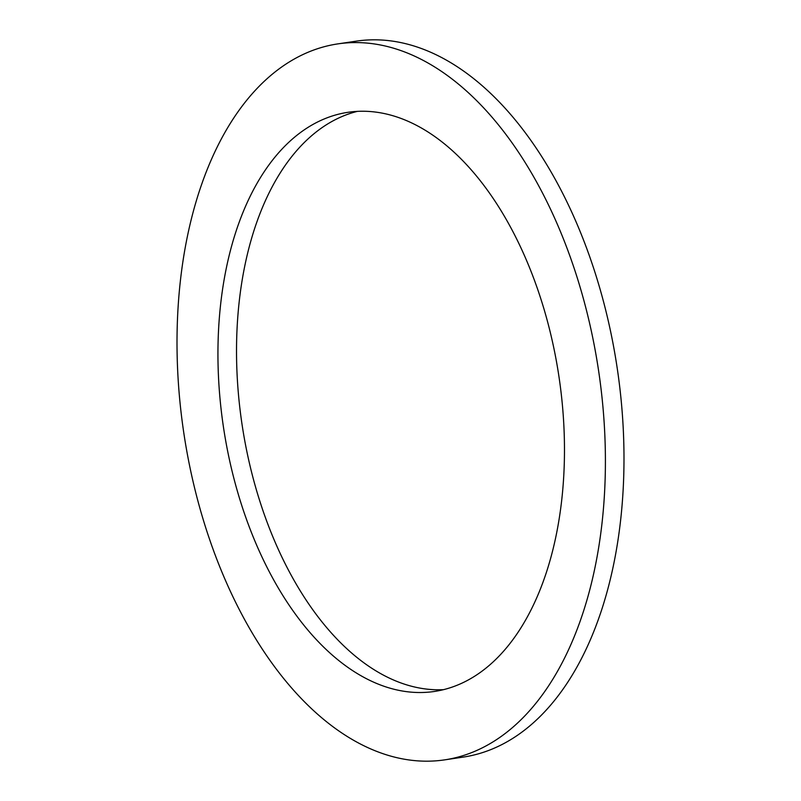 <?xml version="1.0" encoding="UTF-8"?>
<svg xmlns="http://www.w3.org/2000/svg" width="801" height="801" viewBox="0 0 801 801"><rect width="100%" height="100%" fill="white"/><g stroke="black" fill="none" stroke-linecap="round" stroke-linejoin="round"><path stroke-width="1.2" d="M444.425 759.899A361.952 209.792 -98.5 0 0 602.152 521.902A361.952 209.792 -98.5 0 0 337.992 43.865A361.952 209.792 -98.5 0 0 180.265 281.862A361.952 209.792 -98.5 0 0 444.425 759.899L463.008 757.135A361.952 209.792 -98.5 0 0 620.735 519.138A361.952 209.792 -98.5 0 0 356.575 41.101A361.952 209.792 -98.5 0 0 347.334 42.843M443.484 689.661A292.786 169.702 81.5 0 1 239.159 302.037A292.786 169.702 81.5 0 1 357.516 111.339M561.841 498.963A292.786 169.702 81.5 0 1 434.252 691.483A292.786 169.702 81.5 0 1 220.575 304.801A292.786 169.702 81.5 0 1 348.165 112.28A292.786 169.702 81.5 0 1 561.841 498.963M356.575 41.101L337.992 43.865"/></g></svg>
